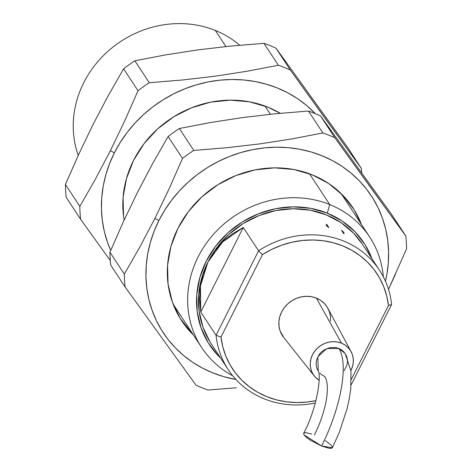 <?xml version="1.0" encoding="UTF-8"?>
<svg xmlns="http://www.w3.org/2000/svg" width="472" height="472" viewBox="0 0 472 472"><rect width="100%" height="100%" fill="white"/><g stroke="black" fill="none" stroke-linecap="round" stroke-linejoin="round"><path stroke-width="0.71" d="M330.53 321.031L330.412 316.163L329.303 311.496L327.249 307.207L324.329 303.455L320.659 300.387L316.37 298.121A26.55 24.231 146.7 0 0 285.07 306.688A26.55 24.231 146.7 0 0 283.713 337.462L314.275 375.942A22.125 20.196 -33.3 0 1 315.408 350.301A22.125 20.196 -33.3 0 1 341.492 343.156L316.37 298.121L311.644 296.746L306.647 296.316L301.573 296.841L296.623 298.304L291.985 300.652L287.837 303.791L284.339 307.602L281.625 311.939L279.802 316.635L278.928 321.509L279.052 326.37L280.161 331.037L283.784 337.551M351.127 351.723A22.125 20.196 -33.3 0 1 350.902 370.502L352.572 366.307L353.292 362.248L353.192 358.195L352.265 354.307L350.554 350.726L348.124 347.604L345.062 345.044L341.492 343.156A22.125 20.196 -33.3 0 1 351.127 351.723L327.934 308.399A26.55 24.231 146.7 0 0 316.37 298.121L341.492 343.156L337.551 342.011L333.385 341.651L329.161 342.094L325.037 343.309L321.172 345.268L317.715 347.882L314.8 351.062L312.541 354.673L311.018 358.584L310.293 362.649L310.393 366.703L311.319 370.591L313.03 374.166L315.461 377.293L319.155 380.255A22.125 20.196 -33.3 0 1 314.275 375.942M329.745 204.559A100.56 91.798 146.7 0 0 200.541 252.39A100.56 91.798 146.7 0 0 232.708 375.765A100.56 91.798 -33.3 0 1 201.609 347.457A100.56 91.798 -33.3 0 1 213.851 233.905A100.56 91.798 -33.3 0 1 329.745 204.559L309.526 173.785L329.745 204.559A100.56 91.798 -33.3 0 1 369.688 237.003A100.56 91.798 -33.3 0 1 383.329 276.781A100.56 91.798 146.7 0 0 329.745 204.559L327.261 213.155L329.745 204.559M220.672 358.159A92.518 84.453 -33.3 0 1 214.595 247.588A92.518 84.453 -33.3 0 1 327.261 213.155A92.518 84.453 -33.3 0 1 371.942 258.745L365.157 244.809L354.985 231.734L342.188 221.049L327.261 213.155L310.771 208.364L293.36 206.854L275.689 208.689L258.444 213.798L242.283 221.976L227.828 232.92L215.633 246.201L206.175 261.311L199.803 277.672L196.777 294.652L197.202 311.603L201.072 327.869L208.229 342.825L218.4 355.9L220.678 358.159M83.709 82.789A100.56 91.798 146.7 0 0 78.252 155.382A100.56 91.798 -33.3 0 1 83.709 82.789A100.56 91.798 -33.3 0 1 215.32 30.444A100.56 91.798 146.7 0 0 83.709 82.789M270.409 114.265L265.022 106.07L270.409 114.265M225.905 46.551L215.32 30.444A100.56 91.798 -33.3 0 1 239.717 45.229A100.56 91.798 146.7 0 0 215.32 30.444L225.905 46.551M326.712 224.336L328.89 227.651L326.712 224.336L326.406 224.796L326.683 225.539L328.89 227.651A9.812 2.142 -153.3 0 1 326.712 224.336L326.164 224.831L326.471 225.734L328.89 227.651L326.471 225.734M343.728 233.64L341.551 230.324L343.728 233.64L344.035 233.174L343.758 232.43L341.551 230.324A9.812 2.142 -153.3 0 1 343.675 232.312A9.812 2.142 -153.3 0 1 343.728 233.64L344.171 233.345L343.828 232.519M209.934 341.757L202.93 327.125L199.149 311.213L198.73 294.634L201.691 278.026L207.922 262.019L222.583 241.983L243.257 227.475L232.259 233.953L222.583 241.983L214.412 251.399L207.922 262.019L203.237 273.624L200.447 285.991L199.609 298.87L200.742 312.004L243.257 227.475L200.742 312.004L216.058 335.309L258.573 250.779L243.257 227.475L258.573 250.779A90.506 82.618 -33.3 0 1 379.464 270.19A90.506 82.618 -33.3 0 1 391.601 304.481A90.506 82.618 146.7 0 0 258.573 250.779L262.456 254.597L220.979 337.067L216.058 335.309L200.742 312.004L200.447 285.991L207.922 262.019L217.179 247.234L229.109 234.242L243.245 223.539L259.057 215.539L275.925 210.542L293.212 208.748L310.246 210.223L326.376 214.907L340.979 222.631L353.498 233.085L362.419 244.248M379.464 270.19L362.325 244.112A90.506 82.618 146.7 0 0 283.442 209.362A90.506 82.618 146.7 0 0 207.922 262.019A90.506 82.618 146.7 0 0 211.055 343.522L228.194 369.6A90.506 82.618 -33.3 0 1 216.058 335.309L258.573 250.779L262.456 254.597A86.482 78.942 -33.3 0 1 388.486 305.472L391.601 304.481L388.486 305.472L351.357 379.293L388.486 305.472L386.674 295.732L383.612 286.38L379.335 277.565L373.907 269.418L367.422 262.072L359.971 255.635L351.675 250.207L342.654 245.871L333.049 242.691L323.013 240.714L312.694 239.982L302.257 240.496L291.855 242.248L281.648 245.216L271.801 249.352L262.456 254.597L220.979 337.067L216.058 335.309A90.506 82.618 146.7 0 0 315.296 403.029A90.506 82.618 -33.3 0 1 228.194 369.6M351.127 384.957L391.601 304.481L351.127 384.957M315.921 400.657A86.482 78.942 -33.3 0 1 220.979 337.067L222.784 346.808L225.852 356.159L230.13 364.974L235.557 373.116L242.042 380.462L249.493 386.898L257.789 392.332L266.81 396.669L276.409 399.849L286.451 401.819L296.764 402.557L307.207 402.044L315.921 400.657M318.346 371.281L318.234 371.092C321.621 375.376 316.629 409.838 303.632 433.29L304.003 434.865L321.615 446.01L332.377 447.751L331.651 448.27L328.777 448.223L321.615 446.01A80.446 27.765 -68 0 0 338.849 348.419L326.754 348.584L317.792 356.797L318.258 371.139L316.901 368.361L316.228 365.534L316.157 362.579L316.683 359.634L319.438 354.165L321.562 351.852L324.075 349.947L329.887 347.64L335.981 347.587L338.849 348.419L341.457 349.799L343.675 351.658L345.445 353.935L346.69 356.537L347.357 359.363L347.427 362.313L346.902 365.257L344.147 370.732M314.399 435.031A48.268 16.662 -68 0 0 324.736 376.473L322.128 375.092L319.91 373.24M325.361 440.642L331.037 444.996L332.441 447.137M332.377 447.751L339.333 432.293L347.044 408.846L349.079 399.873L350.743 389.164L350.979 371.198L345.238 353.611L338.849 348.419A80.446 27.765 112 0 1 321.615 446.01L310.647 440.4L306.44 437.391L303.998 434.865L303.685 433.196L305.549 432.641L311.738 434.033M110.371 150.757L114.389 152.798A124.531 113.675 -33.3 0 1 315.331 113.652L306.487 105.356L297.472 98.601L287.737 92.789L277.377 87.981L266.491 84.217L255.181 81.532L243.564 79.951L231.746 79.502L219.84 80.175L207.963 81.969L196.228 84.866L184.747 88.842L173.631 93.851L162.993 99.852L152.928 106.784L143.535 114.578L134.909 123.168L127.127 132.461L120.266 142.367L114.389 152.798L109.557 163.654L105.816 174.823L103.203 186.198L101.745 197.679L101.445 209.143L102.318 220.495L104.347 231.61L107.522 242.384L110.713 250.367A124.531 113.675 -33.3 0 1 114.389 152.798L110.371 150.757L95.379 179.224L79.839 206.4L65.431 184.481L78.853 154.073L93.078 124.449L108.07 95.975L123.611 68.806A144.81 132.184 -33.3 0 1 134.868 60.799L166.079 54.811L197.975 49.873L230.625 46.079L263.96 43.335A144.81 132.184 -33.3 0 1 270.043 45.619A144.81 132.184 146.7 0 0 263.96 43.335L278.368 65.248L247.157 71.237L215.262 76.181L182.611 79.975L149.276 82.718A144.81 132.184 146.7 0 0 138.019 90.724L124.596 121.127L110.371 150.757L95.379 179.224L79.839 206.4L65.431 184.481A144.81 132.184 146.7 0 0 66.198 197.337A144.81 132.184 -33.3 0 1 65.431 184.481L78.853 154.073L93.078 124.449L108.07 95.975L123.611 68.806L138.019 90.724A144.81 132.184 -33.3 0 1 149.276 82.718L134.868 60.799A144.81 132.184 146.7 0 0 123.611 68.806L138.019 90.724L124.596 121.127L110.371 150.757M290.386 70.104A144.81 132.184 146.7 0 0 278.368 65.248A144.81 132.184 -33.3 0 1 290.386 70.104L275.984 48.185A144.81 132.184 146.7 0 0 270.043 45.619A144.81 132.184 -33.3 0 1 275.984 48.185L346.896 146.397L361.298 168.315L327.285 121.404L290.386 70.104L275.984 48.185L346.896 146.397L361.298 168.315A144.81 132.184 -33.3 0 1 361.717 172.817A144.81 132.184 146.7 0 0 361.298 168.315L290.386 70.104M124.136 220.088A102.571 93.633 -33.3 0 1 133.499 160.515A102.571 93.633 -33.3 0 1 280.232 113.304L267.748 107.126L249.47 101.81L230.165 100.141L210.571 102.176L191.449 107.834L173.531 116.903L157.506 129.033L143.989 143.759L133.499 160.515L126.443 178.652L123.086 197.479L123.558 216.27L124.136 220.088M66.198 197.337L80.6 219.256L110.283 260.55L80.6 219.256A144.81 132.184 -33.3 0 1 79.839 206.4A144.81 132.184 146.7 0 0 80.6 219.256L66.198 197.337M149.276 82.718L134.868 60.799L166.079 54.811L197.975 49.873L230.625 46.079L263.96 43.335L278.368 65.248L247.157 71.237L215.262 76.181L182.611 79.975L149.276 82.718M154.869 218.471L158.893 220.512A124.531 113.675 -33.3 0 1 308.641 151.27A124.531 113.675 -33.3 0 1 385.465 281.218L386.833 274.615L388.297 263.14L388.598 251.67L387.724 240.325L385.689 229.209L382.521 218.43L378.237 208.093L372.886 198.299L366.52 189.136L359.198 180.699L350.985 173.071L341.97 166.315L332.235 160.504L321.874 155.695L310.989 151.931L299.685 149.246L288.062 147.665L276.244 147.217L264.338 147.889L252.461 149.683L240.726 152.58L229.244 156.556L218.135 161.566L207.491 167.566L197.432 174.498L188.039 182.292L179.407 190.883L171.625 200.175L164.763 210.081L158.893 220.512L154.061 231.368L150.32 242.537L147.706 253.912L146.243 265.394L145.948 276.857L146.816 288.209L148.851 299.325L152.019 310.098L156.303 320.435L161.654 330.235L168.02 339.392L175.348 347.829L183.555 355.463L192.57 362.219L202.305 368.024L212.665 372.839L223.551 376.603L235.941 379.482A124.531 113.675 -33.3 0 1 158.893 220.512L154.869 218.471L139.883 246.939L124.337 274.114L109.935 252.195L123.351 221.787L137.582 192.163L152.568 163.69L168.115 136.52A144.81 132.184 -33.3 0 1 179.372 128.514L210.577 122.525L242.472 117.587L275.123 113.793L308.464 111.05A144.81 132.184 -33.3 0 1 314.547 113.333A144.81 132.184 146.7 0 0 308.464 111.05L322.866 132.962L291.661 138.951L259.765 143.895L227.115 147.689L193.774 150.432A144.81 132.184 146.7 0 0 182.517 158.439L169.1 188.841L154.869 218.471L139.883 246.939L124.337 274.114L109.935 252.195A144.81 132.184 146.7 0 0 110.702 265.052A144.81 132.184 -33.3 0 1 109.935 252.195L123.351 221.787L137.582 192.163L152.568 163.69L168.115 136.52L182.517 158.439A144.81 132.184 -33.3 0 1 193.774 150.432L179.372 128.514A144.81 132.184 146.7 0 0 168.115 136.52L182.517 158.439L169.1 188.841L154.869 218.471M334.89 137.818A144.81 132.184 146.7 0 0 322.866 132.962A144.81 132.184 -33.3 0 1 334.89 137.818L320.488 115.9A144.81 132.184 146.7 0 0 314.547 113.333A144.81 132.184 -33.3 0 1 320.488 115.9L391.4 214.111L405.802 236.029L371.788 189.119L334.89 137.818L320.488 115.9L391.4 214.111L405.802 236.029A144.81 132.184 -33.3 0 1 406.569 248.886A144.81 132.184 146.7 0 0 405.802 236.029L334.89 137.818M395.477 274.191L388.491 289.295L406.569 248.886M193.367 334.913A102.571 93.633 -33.3 0 1 178.003 228.23A102.571 93.633 -33.3 0 1 273.5 167.873A102.571 93.633 -33.3 0 1 361.44 224.46L354.266 209.934L342.985 195.438L328.801 183.59L312.246 174.841L293.967 169.525L274.663 167.855L255.075 169.89L235.953 175.549L218.035 184.617L202.01 196.747L188.493 211.474L178.003 228.23L170.941 246.366L167.584 265.193L168.056 283.985L172.345 302.021L180.28 318.6L193.367 334.913M208.04 390.031A144.81 132.184 -33.3 0 1 196.016 385.181A144.81 132.184 146.7 0 0 208.04 390.031L236.378 387.766M110.702 265.052L125.104 286.97L196.016 385.181L125.104 286.97A144.81 132.184 -33.3 0 1 124.337 274.114A144.81 132.184 146.7 0 0 125.104 286.97L110.702 265.052M193.774 150.432L179.372 128.514L210.577 122.525L242.472 117.587L275.123 113.793L308.464 111.05L322.866 132.962L291.661 138.951L259.765 143.895L227.115 147.689L193.774 150.432M173.1 304.074L201.609 347.457M341.173 193.62L369.688 237.003"/></g></svg>
